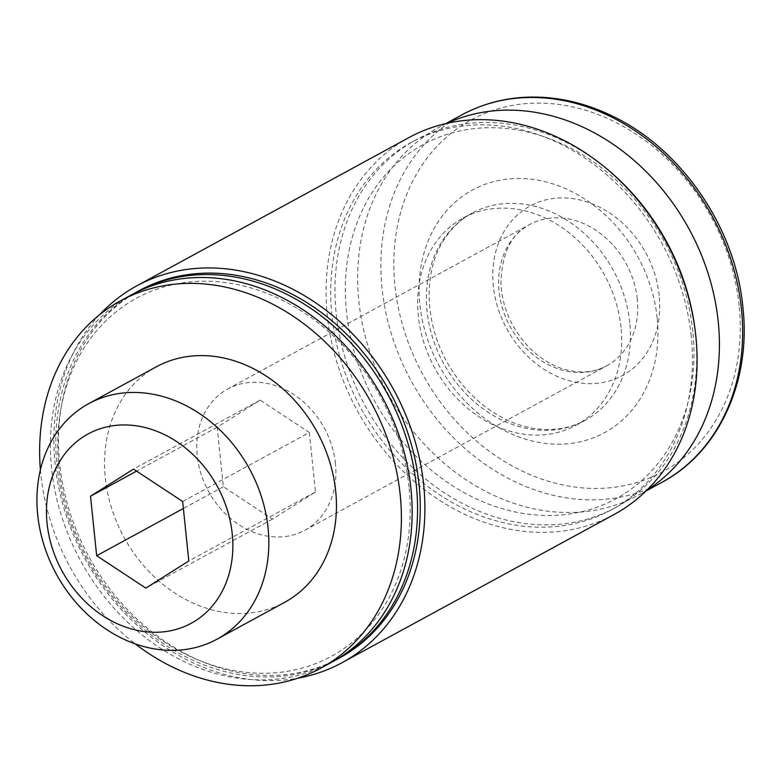 <?xml version="1.0" encoding="UTF-8"?>
<svg xmlns="http://www.w3.org/2000/svg" width="782" height="782" viewBox="0 0 782 782"><rect width="100%" height="100%" fill="white"/><g stroke="black" fill="none" stroke-linecap="round" stroke-linejoin="round"><path stroke-width="0.59" stroke-dasharray="3.91 2.93" d="M335.439 463.56A80.458 65.991 -118.6 0 0 227.836 388.947A80.458 65.991 -118.6 0 0 208.383 491.174A80.458 65.991 -118.6 0 0 304.824 530.264A80.458 65.991 -118.6 0 0 335.439 463.56M309.33 432.495L315.478 491.986L272.478 519.101L223.329 486.717L217.181 427.226L260.181 400.11L309.33 432.495L182.656 501.497M659.197 295.508A96.557 79.187 -118.6 0 0 526.501 208.08A96.557 79.187 -118.6 0 0 543.099 368.713A96.557 79.187 -118.6 0 0 659.197 295.508M447.011 123.321A209.195 171.571 -118.6 0 0 438.458 127.613A209.195 171.571 -118.6 0 0 387.862 393.395A209.195 171.571 -118.6 0 0 638.611 495.026A209.195 171.571 -118.6 0 0 646.851 490.167M621.025 327.394A118.014 96.782 -118.6 0 0 463.218 217.973A118.014 96.782 -118.6 0 0 434.675 367.902A118.014 96.782 -118.6 0 0 576.119 425.232A118.014 96.782 -118.6 0 0 621.025 327.394M692.832 331.5A201.609 165.354 -118.6 0 0 415.75 148.932A201.609 165.354 -118.6 0 0 450.412 484.361A201.609 165.354 -118.6 0 0 692.832 331.5M608.318 170.134A209.195 171.571 -118.6 0 0 415.78 139.968A209.195 171.571 -118.6 0 0 365.184 405.75A209.195 171.571 -118.6 0 0 615.933 507.381A209.195 171.571 -118.6 0 0 695.54 333.943A209.195 171.571 -118.6 0 0 695.003 329.251M691.259 336.27A209.195 171.571 -118.6 0 0 411.508 142.295A209.195 171.571 -118.6 0 0 360.913 408.077A209.195 171.571 -118.6 0 0 611.661 509.708A209.195 171.571 -118.6 0 0 691.259 336.27M408.937 137.583A214.561 175.97 -118.6 0 0 357.051 410.188A214.561 175.97 -118.6 0 0 614.222 514.419M99.676 314.677A214.561 175.97 -118.6 0 0 84.847 558.465A214.561 175.97 -118.6 0 0 297.717 678.219M139.304 290.581A209.195 171.571 -118.6 0 0 88.708 556.364A209.195 171.571 -118.6 0 0 339.456 657.994M133.927 293.543A209.195 171.571 -118.6 0 0 86.01 557.83A209.195 171.571 -118.6 0 0 334.051 660.907M409.064 487.235A203.838 167.172 -118.6 0 0 128.932 302.654A203.838 167.172 -118.6 0 0 163.976 641.787A203.838 167.172 -118.6 0 0 409.064 487.235M131.22 294.98A209.195 171.571 -118.6 0 0 80.624 560.772A209.195 171.571 -118.6 0 0 331.373 662.403M40.41 469.796A209.195 171.571 -118.6 0 0 135.257 643.889M156.361 366.797A134.103 109.988 -118.6 0 0 123.927 537.175A134.103 109.988 -118.6 0 0 284.668 602.326M315.478 491.986L188.804 560.987M272.478 519.101L145.814 588.103M223.329 486.717L183.379 508.486M217.181 427.226L136.576 471.135M260.181 400.11L133.517 469.112M637.291 299.125A80.458 65.991 -118.6 0 0 529.688 224.512A80.458 65.991 -118.6 0 0 510.226 326.739A80.458 65.991 -118.6 0 0 606.666 365.829A80.458 65.991 -118.6 0 0 637.291 299.125M739.137 305.615A200.329 164.308 -118.6 0 0 463.814 124.211A200.329 164.308 -118.6 0 0 498.261 457.509A200.329 164.308 -118.6 0 0 739.137 305.615M461.683 114.954A209.195 171.571 -118.6 0 0 411.097 380.746A209.195 171.571 -118.6 0 0 661.836 482.377M657.173 318.098A138.121 113.282 -118.6 0 0 467.343 193.027A138.121 113.282 -118.6 0 0 491.086 422.837A138.121 113.282 -118.6 0 0 657.173 318.098M629.784 322.624A118.014 96.782 -118.6 0 0 471.976 213.193A118.014 96.782 -118.6 0 0 443.433 363.131A118.014 96.782 -118.6 0 0 584.877 420.462A118.014 96.782 -118.6 0 0 629.784 322.624M304.824 530.264L606.666 365.829C594.506 372.564 580.312 373.698 564.076 369.241C551.349 365.448 539.521 358.029 528.603 346.964C511.477 328.538 502.23 307.306 500.861 283.28C501.936 252.938 511.545 233.349 529.688 224.512L227.836 388.947M445.848 123.585L438.458 127.613M646 491.008L638.611 495.026M463.218 217.973L471.976 213.193C459.669 219.879 449.67 229.859 441.967 243.134C424.724 271.667 423.824 319.467 446.111 360.463C460.637 386.787 479.953 406.132 504.048 418.497C528.485 431.283 559.14 434.225 584.877 420.462L576.119 425.232M415.78 139.968L411.508 142.295M615.933 507.381L611.661 509.708"/><path stroke-width="1.17" d="M90.516 496.228L133.517 469.112L182.656 501.497L188.804 560.987L145.814 588.103L96.665 555.719L90.516 496.228L136.576 471.135M232.244 533.901A107.789 88.405 -118.6 0 0 84.104 436.297A107.789 88.405 -118.6 0 0 102.638 615.63A107.789 88.405 -118.6 0 0 232.244 533.901M646.851 490.167A209.195 171.571 -118.6 0 0 718.218 321.588A209.195 171.571 -118.6 0 0 447.011 123.321M695.003 329.251A209.195 171.571 -118.6 0 0 608.318 170.134M297.717 678.219A214.561 175.97 -118.6 0 0 342.017 662.706L614.222 514.419A214.561 175.97 -118.6 0 0 695.872 336.534A214.561 175.97 -118.6 0 0 408.937 137.583L136.733 285.87A214.561 175.97 -118.6 0 0 99.676 314.677M342.017 662.706A214.561 175.97 -118.6 0 0 423.668 484.82A214.561 175.97 -118.6 0 0 136.733 285.87M334.051 660.907A209.195 171.571 -118.6 0 0 336.759 659.461L339.456 657.994A209.195 171.571 -118.6 0 0 419.064 484.557A209.195 171.571 -118.6 0 0 139.304 290.581L136.606 292.048A209.195 171.571 -118.6 0 0 133.927 293.543M336.759 659.461A209.195 171.571 -118.6 0 0 416.366 486.023A209.195 171.571 -118.6 0 0 136.606 292.048M135.257 643.889A209.195 171.571 -118.6 0 0 320.591 668.278L331.373 662.403A209.195 171.571 -118.6 0 0 410.97 488.965A209.195 171.571 -118.6 0 0 131.22 294.98L120.438 300.855A209.195 171.571 -118.6 0 0 40.41 469.796M320.591 668.278A209.195 171.571 -118.6 0 0 400.198 494.83A209.195 171.571 -118.6 0 0 120.438 300.855M217.034 639.168L284.668 602.326A134.103 109.988 -118.6 0 0 335.693 491.145A134.103 109.988 -118.6 0 0 156.361 366.797L88.728 403.649A134.103 109.988 -118.6 0 0 56.294 574.017A134.103 109.988 -118.6 0 0 217.034 639.168A134.103 109.988 -118.6 0 0 268.06 527.987A134.103 109.988 -118.6 0 0 88.728 403.649M183.379 508.486L96.665 555.719M741.444 308.939A209.195 171.571 -118.6 0 0 461.683 114.954C487.733 100.927 516.237 95.15 547.195 97.633C569.589 99.568 591.563 105.834 613.127 116.44C682.06 149.46 735.598 228.207 742.9 307.306C751.307 381.89 718.58 452.387 661.836 482.377A209.195 171.571 -118.6 0 0 741.444 308.939M461.683 114.954L445.848 123.585M661.836 482.377L646 491.008"/></g></svg>
